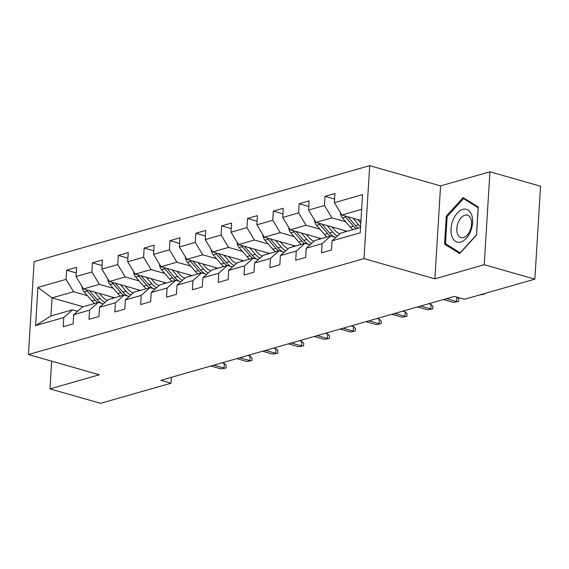 <?xml version="1.0" encoding="UTF-8"?>
<svg xmlns="http://www.w3.org/2000/svg" width="569" height="569" viewBox="0 0 569 569"><rect width="100%" height="100%" fill="white"/><g stroke="black" fill="none" stroke-linecap="round" stroke-linejoin="round"><path stroke-width="0.85" d="M369.686 165.664L34.133 261.612L28.45 354.551L364.004 258.611L369.686 165.664L440.57 185.892L434.88 278.831L484.24 264.72L489.923 171.781L440.57 185.892M489.923 171.781L540.55 186.227L534.867 279.166L484.24 264.72M83.145 306.769L52.035 297.893L50.933 315.98L72.462 309.821L63.749 317.559L63.187 326.727L73.124 323.882L73.686 314.714L89.582 310.169L89.02 319.337L98.963 316.499L99.518 307.331L115.422 302.779L114.86 311.947L124.796 309.109L125.358 299.941L141.254 295.396L140.699 304.564L150.636 301.719L151.198 292.551L167.094 288.006L166.532 297.174L176.468 294.337L177.03 285.169L192.934 280.617L192.372 289.785L202.308 286.947L202.87 277.779L218.766 273.234L218.212 282.402L228.148 279.557L228.71 270.389L244.606 265.844L244.044 275.012L253.98 272.174L254.542 263.006L270.446 258.454L269.884 267.629L279.82 264.784L280.382 255.616L296.278 251.071L295.716 260.239L305.66 257.394L306.214 248.226L322.118 243.681L321.556 252.849L331.492 250.011L332.054 240.843L360.213 232.792L362.545 194.612L334.387 202.656L334.949 193.488L325.013 196.333L334.608 199.072M63.749 317.559L35.591 325.61L37.924 287.423L66.082 279.379L66.644 270.204L76.239 272.942M325.013 196.333L324.451 205.501L308.554 210.046L309.116 200.878L299.173 203.723L298.618 212.891L282.715 217.436L283.277 208.268L273.34 211.106L272.779 220.274L256.882 224.819L257.437 215.651L247.501 218.496L246.939 227.664L231.042 232.209L231.604 223.041L221.668 225.886L221.106 235.054L205.203 239.599L205.765 230.431L195.828 233.269L195.267 242.437L179.37 246.982L179.925 237.814L169.989 240.659L169.427 249.827L153.53 254.371L154.092 245.203L144.156 248.048L143.594 257.216L127.691 261.761L128.253 252.593L118.316 255.431L117.755 264.599L101.858 269.144L102.42 259.976L92.477 262.821L91.922 271.989L76.018 276.534L76.58 267.366L66.644 270.204M534.867 279.166L464.475 299.294L454.354 296.406L160.863 380.32L170.992 383.207L171.354 377.318M73.686 314.714L82.398 306.983L98.295 302.431L103.394 303.889M114.611 297.772L83.508 288.896L99.404 284.351L113.21 288.284M98.295 302.431L89.582 310.169M76.018 276.534L83.508 288.896M91.922 271.989L99.404 284.351M99.518 307.331L108.238 299.593L124.134 295.048L129.234 296.499M140.451 290.382L109.34 281.506L125.244 276.961L139.049 280.901M124.134 295.048L115.422 302.779M101.858 269.144L109.34 281.506M117.755 264.599L125.244 276.961M125.358 299.941L134.071 292.203L149.974 287.658L155.074 289.116M166.283 282.992L135.18 274.116L151.077 269.571L164.882 273.511M149.974 287.658L141.254 295.396M127.691 261.761L135.18 274.116M143.594 257.216L151.077 269.571M151.198 292.551L159.91 284.82L175.807 280.268L180.906 281.726M192.123 275.609L161.013 266.733L176.916 262.188L190.722 266.121M175.807 280.268L167.094 288.006M153.53 254.371L161.013 266.733M169.427 249.827L176.916 262.188M177.03 285.169L185.75 277.43L201.646 272.885L206.746 274.336M217.955 268.219L186.852 259.343L202.756 254.798L216.561 258.739M201.646 272.885L192.934 280.617M179.37 246.982L186.852 259.343M195.267 242.437L202.756 254.798M202.87 277.779L211.583 270.04L227.486 265.495L232.579 266.953M243.795 260.83L212.692 251.953L228.589 247.408L242.394 251.349M227.486 265.495L218.766 273.234M205.203 239.599L212.692 251.953M221.106 235.054L228.589 247.408M228.71 270.389L237.422 262.658L253.319 258.106L258.418 259.564M269.635 253.447L238.525 244.57L254.428 240.026L268.234 243.959M253.319 258.106L244.606 265.844M231.042 232.209L238.525 244.57M246.939 227.664L254.428 240.026M254.542 263.006L263.262 255.268L279.159 250.723L284.258 252.174M295.467 246.057L264.365 237.181L280.268 232.636L294.073 236.576M279.159 250.723L270.446 258.454M256.882 224.819L264.365 237.181M272.779 220.274L280.268 232.636M280.382 255.616L289.095 247.878L304.998 243.333L310.091 244.791M321.307 238.667L290.204 229.791L306.101 225.246L319.906 229.186M304.998 243.333L296.278 251.071M282.715 217.436L290.204 229.791M298.618 212.891L306.101 225.246M306.214 248.226L314.934 240.495L330.831 235.943L335.93 237.401M347.147 231.284L316.037 222.408L331.94 217.863L345.746 221.803M330.831 235.943L322.118 243.681M308.554 210.046L316.037 222.408M324.451 205.501L331.94 217.863M332.054 240.843L340.767 233.105L360.54 227.451M360.966 220.466L341.877 215.018L361.642 209.364M334.387 202.656L341.877 215.018M51.672 361.173L49.972 388.89L100.599 403.336L170.992 383.207M49.972 388.89L99.326 374.772L28.45 354.551M434.88 278.831L364.004 258.611M72.462 309.821L77.562 311.279M87.377 295.674L73.565 291.733L52.035 297.893L37.924 287.423M50.933 315.98L35.591 325.61M66.082 279.379L73.565 291.733M299.173 203.723L308.775 206.462M273.34 211.106L282.935 213.844M247.501 218.496L257.096 221.234M221.668 225.886L231.263 228.624M195.828 233.269L205.423 236.007M169.989 240.659L179.584 243.397M144.156 248.048L153.751 250.78M118.316 255.431L127.911 258.17M92.477 262.821L102.079 265.559M463.123 197.599L446.281 216.163L444.567 244.158L459.695 253.582L476.538 235.018L478.245 207.024L463.123 197.599M447.647 245.033L444.567 244.158M447.27 216.448L446.281 216.163M484.489 293.568L484.454 294.102L479.432 295.019M484.454 294.102L479.447 295.019M340.369 212.529A6.942 5.235 74 0 0 342.46 218.005L350.326 227.095A20.05 15.107 74 0 0 352.929 229.627M352.944 218.176L358.605 224.727A20.05 15.107 74 0 0 360.582 226.732M357.737 219.549L360.22 222.408A16.643 12.539 74 0 0 360.803 223.062M344.707 215.829A6.942 5.235 74 0 0 345.611 217.102L353.47 226.199A20.05 15.107 74 0 0 356.073 228.731M358.065 228.162A20.05 15.107 -106 0 1 355.461 225.63L347.73 216.689M452.988 220.21A17.034 10.135 -74.1 0 0 455.563 241.384A17.034 10.135 -74.1 0 0 470.634 231.206A17.034 10.135 -74.1 0 0 468.059 210.025A17.034 10.135 -74.1 0 0 452.988 220.21M458.166 222.628A11.665 6.942 -74.1 0 0 461.011 237.607A11.665 6.942 -74.1 0 0 470.25 230.153A11.665 6.942 -74.1 0 0 467.412 215.174A11.665 6.942 -74.1 0 0 458.166 222.628M478.131 207.721L476.466 234.841L460.157 252.828L445.499 243.696L447.156 216.576L463.472 198.588L478.202 207.742M465.741 199.235L463.472 198.588M456.985 297.153L458.77 298.981L458.621 301.492L453.607 302.409L443.464 299.514M456.857 297.118L456.587 301.556L446.452 298.661M458.621 301.492L453.607 302.409M420.612 306.051L430.754 308.946L431.025 304.422L432.938 306.371L432.781 308.882L427.767 309.799L417.632 306.904M431.025 304.422L428.663 303.746M432.781 308.882L427.767 309.799M314.529 219.918A6.942 5.235 74 0 0 316.627 225.388L324.486 234.485A20.05 15.107 74 0 0 327.09 237.017M344.608 232.01A16.643 12.539 74 0 0 345.283 230.751M327.104 225.566L332.765 232.116A20.05 15.107 74 0 0 337.417 236.085M331.905 226.931L334.38 229.798A16.643 12.539 74 0 0 339.849 233.916M318.868 223.212A6.942 5.235 74 0 0 319.771 224.492L327.637 233.582A20.05 15.107 74 0 0 330.24 236.114M334.095 236.875A20.05 15.107 -106 0 1 329.622 233.013L321.89 224.079M288.696 227.301A6.942 5.235 74 0 0 290.787 232.778L298.654 241.875A20.05 15.107 74 0 0 301.257 244.407M318.775 239.393A16.643 12.539 74 0 0 319.451 238.141M301.264 232.949L306.933 239.506A20.05 15.107 74 0 0 311.577 243.468M306.065 234.321L308.54 237.188A16.643 12.539 74 0 0 314.017 241.306M293.035 230.601A6.942 5.235 74 0 0 293.931 231.875L301.798 240.972A20.05 15.107 74 0 0 304.401 243.504M308.256 244.265A20.05 15.107 -106 0 1 303.782 240.403L296.058 231.462M394.772 313.441L404.915 316.328L405.192 311.812L407.098 313.754L406.949 316.264L401.934 317.182L391.792 314.287M405.192 311.812L402.831 311.136M406.949 316.264L401.934 317.182M368.94 320.824L379.075 323.718L379.352 319.195L381.266 321.144L381.109 323.654L376.095 324.572L365.959 321.677M379.352 319.195L376.991 318.526M381.109 323.654L376.095 324.572M343.1 328.213L353.242 331.108L353.52 326.585L355.426 328.533L355.269 331.044L350.255 331.962L340.12 329.067M353.52 326.585L351.151 325.909M355.269 331.044L350.255 331.962M262.857 234.691A6.942 5.235 74 0 0 264.948 240.168L272.814 249.258A20.05 15.107 74 0 0 275.417 251.79M292.935 246.782A16.643 12.539 74 0 0 293.611 245.524M275.432 240.338L281.093 246.889A20.05 15.107 74 0 0 285.738 250.858M280.225 241.711L282.708 244.57A16.643 12.539 74 0 0 288.177 248.696M267.195 237.991A6.942 5.235 74 0 0 268.099 239.264L275.958 248.361A20.05 15.107 74 0 0 278.561 250.893M282.423 251.654A20.05 15.107 -106 0 1 277.949 247.792L270.218 238.852M237.017 242.081A6.942 5.235 74 0 0 239.115 247.551L246.974 256.647A20.05 15.107 74 0 0 249.578 259.18M267.096 254.172A16.643 12.539 74 0 0 267.771 252.913M249.592 247.728L255.261 254.279A20.05 15.107 74 0 0 259.905 258.248M254.393 249.094L256.868 251.96A16.643 12.539 74 0 0 262.345 256.078M241.363 245.374A6.942 5.235 74 0 0 242.259 246.654L250.125 255.744A20.05 15.107 74 0 0 252.728 258.276M256.583 259.037A20.05 15.107 -106 0 1 252.11 255.175L244.378 246.242M211.184 249.464A6.942 5.235 74 0 0 213.275 254.94L221.142 264.037A20.05 15.107 74 0 0 223.745 266.562M241.263 261.555A16.643 12.539 74 0 0 241.939 260.303M223.752 255.111L229.421 261.669A20.05 15.107 74 0 0 234.065 265.631M228.553 256.484L231.028 259.35A16.643 12.539 74 0 0 236.505 263.468M215.523 252.764A6.942 5.235 74 0 0 216.426 254.037L224.286 263.134A20.05 15.107 74 0 0 226.889 265.666M230.744 266.427A20.05 15.107 -106 0 1 226.27 262.565L218.546 253.625M185.345 256.854A6.942 5.235 74 0 0 187.436 262.33L195.302 271.42A20.05 15.107 74 0 0 197.905 273.952M215.423 268.945A16.643 12.539 74 0 0 216.099 267.686M197.92 262.501L203.581 269.052A20.05 15.107 74 0 0 208.233 273.02M202.72 263.874L205.196 266.733A16.643 12.539 74 0 0 210.665 270.858M189.683 260.154A6.942 5.235 74 0 0 190.587 261.427L198.446 270.524A20.05 15.107 74 0 0 201.049 273.056M204.911 273.817A20.05 15.107 -106 0 1 200.437 269.955L192.706 261.015M159.505 264.244A6.942 5.235 74 0 0 161.603 269.713L169.462 278.81A20.05 15.107 74 0 0 172.066 281.342M189.584 276.335A16.643 12.539 74 0 0 190.266 275.076M172.08 269.891L177.748 276.442A20.05 15.107 74 0 0 182.393 280.41M176.881 271.257L179.356 274.123A16.643 12.539 74 0 0 184.833 278.241M163.851 267.537A6.942 5.235 74 0 0 164.747 268.817L172.613 277.907A20.05 15.107 74 0 0 175.216 280.439M179.071 281.2A20.05 15.107 -106 0 1 174.598 277.338L166.873 268.404M133.672 271.626A6.942 5.235 74 0 0 135.763 277.103L143.63 286.193A20.05 15.107 74 0 0 146.233 288.725M163.751 283.718A16.643 12.539 74 0 0 164.427 282.466M146.24 277.274L151.909 283.831A20.05 15.107 74 0 0 156.553 287.793M151.041 278.646L153.516 281.513A16.643 12.539 74 0 0 158.993 285.631M138.011 274.927A6.942 5.235 74 0 0 138.914 276.2L146.774 285.297A20.05 15.107 74 0 0 149.377 287.829M153.232 288.59A20.05 15.107 -106 0 1 148.765 284.728L141.034 275.787M107.833 279.016A6.942 5.235 74 0 0 109.931 284.486L117.79 293.583A20.05 15.107 74 0 0 120.393 296.115M137.911 291.108A16.643 12.539 74 0 0 138.587 289.849M120.408 284.664L126.069 291.214A20.05 15.107 74 0 0 130.721 295.183M125.208 286.029L127.684 288.896A16.643 12.539 74 0 0 133.153 293.021M112.171 282.316A6.942 5.235 74 0 0 113.075 283.59L120.934 292.686A20.05 15.107 74 0 0 123.544 295.219M127.399 295.98A20.05 15.107 -106 0 1 122.925 292.117L115.194 283.177M317.26 335.603L327.403 338.491L327.68 333.975L329.586 335.916L329.437 338.427L324.422 339.344L314.28 336.45M327.68 333.975L325.319 333.299M329.437 338.427L324.422 339.344M291.428 342.986L301.563 345.881L301.84 341.357L303.754 343.306L303.597 345.817L298.583 346.734L288.447 343.84M301.84 341.357L299.479 340.682M303.597 345.817L298.583 346.734M265.588 350.376L275.73 353.271L276.008 348.747L277.914 350.689L277.757 353.207L272.75 354.124L262.608 351.229M276.008 348.747L273.639 348.072M277.757 353.207L272.75 354.124M239.748 357.766L249.891 360.654L250.168 356.137L252.074 358.079L251.925 360.59L246.91 361.507L236.768 358.612M250.168 356.137L247.807 355.461M251.925 360.59L246.91 361.507M213.916 365.149L224.051 368.043L224.328 363.52L226.242 365.469L226.085 367.979L221.071 368.897L210.935 366.002M224.328 363.52L221.967 362.844M226.085 367.979L221.071 368.897M82 286.406A6.942 5.235 74 0 0 84.091 291.876L91.95 300.973A20.05 15.107 74 0 0 94.554 303.505M112.079 298.497A16.643 12.539 74 0 0 112.754 297.238M94.568 292.053L100.236 298.604A20.05 15.107 74 0 0 104.881 302.573M99.369 293.419L101.844 296.285A16.643 12.539 74 0 0 107.321 300.404M86.339 289.699A6.942 5.235 74 0 0 87.235 290.979L95.101 300.069A20.05 15.107 74 0 0 97.704 302.601M101.559 303.362A20.05 15.107 -106 0 1 97.086 299.5L89.361 290.567M353.47 226.199L350.326 227.095M358.605 224.727L355.461 225.63M345.611 217.102L342.46 218.005M327.637 233.582L324.486 234.485M332.765 232.116L329.622 233.013M319.771 224.492L316.627 225.388M301.798 240.972L298.654 241.875M306.933 239.506L303.782 240.403M293.931 231.875L290.787 232.778M275.958 248.361L272.814 249.258M281.093 246.889L277.949 247.792M268.099 239.264L264.948 240.168M250.125 255.744L246.974 256.647M255.261 254.279L252.11 255.175M242.259 246.654L239.115 247.551M224.286 263.134L221.142 264.037M229.421 261.669L226.27 262.565M216.426 254.037L213.275 254.94M198.446 270.524L195.302 271.42M203.581 269.052L200.437 269.955M190.587 261.427L187.436 262.33M172.613 277.907L169.462 278.81M177.748 276.442L174.598 277.338M164.747 268.817L161.603 269.713M146.774 285.297L143.63 286.193M151.909 283.831L148.765 284.728M138.914 276.2L135.763 277.103M120.934 292.686L117.79 293.583M126.069 291.214L122.925 292.117M113.075 283.59L109.931 284.486M95.101 300.069L91.95 300.973M100.236 298.604L97.086 299.5M87.235 290.979L84.091 291.876"/></g></svg>
